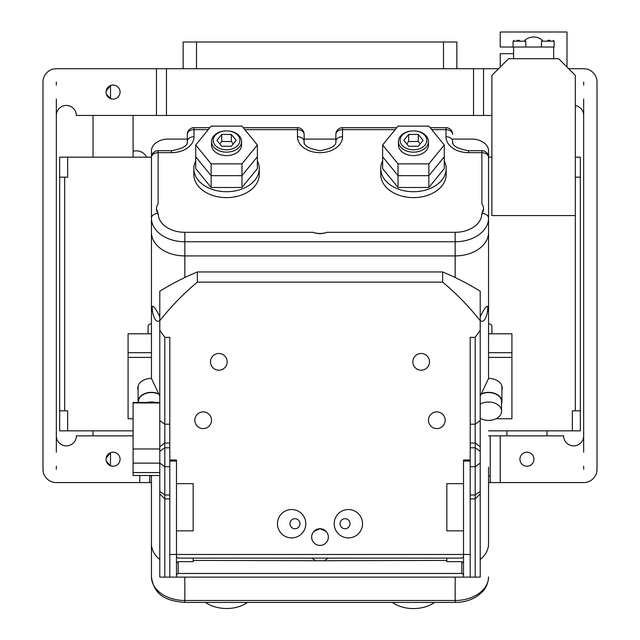 <?xml version="1.0" encoding="UTF-8"?>
<svg xmlns="http://www.w3.org/2000/svg" width="640" height="640" viewBox="0 0 640 640"><rect width="100%" height="100%" fill="white"/><g stroke="black" fill="none" stroke-linecap="round" stroke-linejoin="round"><path stroke-width="0.96" d="M138.136 402.456A13.352 9.44 0 0 1 138.096 401.768A13.352 9.44 0 0 1 151.448 392.328A13.352 9.44 0 0 1 157.776 393.456M147.408 402.456A13.016 9.208 0 0 1 151.448 402A13.016 9.208 0 0 1 155.488 402.456M138.432 402.456L138.432 401.768A13.016 9.208 0 0 1 151.448 392.56A13.016 9.208 0 0 1 158.056 393.84M148.112 333.8L148.112 326.248A3.336 2.36 0 0 1 151.448 323.888L151.448 320.936L151.448 323.888M205.536 602.44A30.04 21.24 0 0 0 217.264 607.464A30.04 21.24 0 0 0 247.56 602.44M159.792 475.504L133.088 475.504L133.088 402.456L159.792 402.456M446.832 483.664L446.832 530.864L446.832 483.664L463.52 483.664L463.52 460.008L470.192 460.008L470.192 461.04L463.52 461.04L463.52 577.12L176.48 577.12L176.48 554.464L176.48 556.944L178.152 558.12L461.848 558.12L463.52 556.944L463.52 554.464L176.48 554.464L176.48 461.04L169.808 461.04L169.808 554.464L176.48 554.464L176.48 530.864L193.168 530.864L193.168 483.664L176.48 483.664L176.48 460.008L169.808 460.008L169.808 337.336L164.8 337.336L164.8 577.12L159.792 577.12L159.792 330.256L164.8 337.336M470.192 461.04L470.192 554.464L463.52 554.464L463.52 530.864L446.832 530.864M470.192 554.464L470.192 577.12L463.52 577.12L463.52 574.64L461.848 573.464L178.152 573.464L176.48 574.64L176.48 577.12L164.8 577.12M169.808 554.464L169.808 577.12M392.344 602.44A30.04 21.24 0 0 0 404.168 607.536A30.04 21.24 0 0 0 434.568 602.44M480.208 316.912C482.96 311.008 485.256 307.44 487.104 306.224C489.088 306.192 486.368 322.52 481.648 321.248L480.208 320.544M159.792 316.912C157.04 311.008 154.744 307.44 152.896 306.224C150.912 306.192 153.632 322.52 158.352 321.248L159.792 320.544M488.552 320.936L488.552 323.888L488.552 320.936M151.448 178.64L151.448 232.312A33.376 23.6 -0 0 0 184.824 255.912L455.176 255.912A33.376 23.6 -0 0 0 488.552 232.312L488.552 378.52L480.208 396.168M488.552 543.848A33.376 23.6 180 0 1 480.208 559.456A33.376 23.6 -0 0 0 488.552 543.848L488.552 467.144M159.792 396.168L151.448 378.4A13.688 9.68 180 0 0 137.768 388.08A13.688 9.68 180 0 0 138.096 390.2M151.448 333.8L128.088 333.8L128.088 352.68L151.448 352.68L151.448 254.968M184.824 577.12L184.824 600.488L455.176 600.488A33.376 23.6 -0 0 0 488.552 576.888C488.064 585.92 483.68 590.416 482.52 591.64L478.264 595.432C471.704 600.04 464.008 602.376 455.176 602.44L184.824 602.44C169.328 601.096 154.216 597.344 151.448 576.888L151.448 543.848A33.376 23.6 -0 0 0 159.792 559.456A33.376 23.6 180 0 1 151.448 543.848L151.448 475.504M488.552 301.816L488.552 232.312A33.376 23.6 180 0 1 455.176 255.912L184.824 255.912A33.376 23.6 180 0 1 151.448 232.312L151.448 150.888A16.688 11.8 -0 0 1 168.136 139.088L187.328 139.088M151.448 378.52L151.448 232.312M488.552 333.8L511.912 333.8L511.912 352.68L488.552 352.68M495.992 418.76L511.912 418.76L511.912 352.68M511.912 357.4L488.552 357.4L488.552 378.4A13.688 9.68 0 0 1 502.232 388.08A13.688 9.68 0 0 1 501.904 390.2M133.088 418.76L128.088 418.76L128.088 352.68M128.088 357.4L151.448 357.4L151.448 378.4M208.24 129.648L194 129.648L194 136.728A22.528 15.928 180 0 1 171.472 152.664L158.12 152.664L158.12 203.848A15.016 10.624 -0 0 0 156.456 208.712A15.016 10.624 -0 0 0 158.128 213.576A26.704 18.88 -0 0 0 184.824 232.312L313.12 232.312A15.016 10.624 -0 0 0 326.88 232.312L455.176 232.312A26.704 18.88 -0 0 0 481.872 213.576A15.016 10.624 -0 0 0 483.544 208.712A15.016 10.624 -0 0 0 481.88 203.848L481.88 152.664A6.672 4.72 -0 0 1 488.552 157.384L488.552 232.312M488.552 166.824L488.552 150.888A16.688 11.8 -0 0 0 471.864 139.088L452.672 139.088M335.856 139.088L304.144 139.088M304.144 143.808L304.144 141.448C303.512 145.664 308.8 148.744 320 150.704C331.2 148.744 336.488 145.664 335.856 141.448L335.856 134.368A6.672 4.72 -0 0 1 342.528 129.648L342.528 136.728A22.528 15.928 180 0 1 320 152.664A22.528 15.928 180 0 1 297.472 136.728L297.472 129.648L244.856 129.648M304.144 134.368A6.672 6.672 0 0 0 297.472 127.696L297.472 129.648A6.672 4.72 180 0 1 304.144 134.368L304.144 141.448A6.672 4.72 180 0 0 297.472 136.728M171.472 152.664L171.472 150.704C182.68 148.744 187.96 145.664 187.328 141.448L187.328 134.368A6.672 4.72 -0 0 1 194 129.648L194 127.696A6.672 6.672 0 0 0 187.328 134.368M194 136.728A6.672 4.72 -0 0 0 187.328 141.448L187.328 143.808M452.672 143.808L452.672 141.448A6.672 4.72 -0 0 0 446 136.728L446 129.648L431.76 129.648M156.456 208.712L158.128 213.576M313.12 232.312C317.704 234.056 322.288 234.056 326.88 232.312M481.872 213.576L483.544 208.712M442.632 271.96L442.632 282.112L197.368 282.112C183.968 293.256 171.448 306.104 159.792 320.656L159.792 291.232A241.976 171.104 0 0 1 197.368 271.96L442.632 271.96A241.976 171.104 0 0 1 480.208 291.232L480.208 577.12L475.2 577.12L475.2 337.336L480.208 330.256M348.368 509.536A14.184 14.184 0 0 0 334.184 523.72A14.184 14.184 0 0 0 348.368 537.904A14.184 14.184 0 0 0 362.552 523.72A14.184 14.184 0 0 0 348.368 509.536M291.632 537.904A14.184 14.184 0 0 1 277.448 523.72A14.184 14.184 0 0 1 291.632 509.536A14.184 14.184 0 0 1 305.816 523.72A14.184 14.184 0 0 1 291.632 537.904M203.184 411.904A8.344 8.344 0 0 0 194.84 420.248A8.344 8.344 0 0 0 203.184 428.592A8.344 8.344 0 0 0 211.528 420.248A8.344 8.344 0 0 0 203.184 411.904M436.816 411.904A8.344 8.344 0 0 0 428.472 420.248A8.344 8.344 0 0 0 436.816 428.592A8.344 8.344 0 0 0 445.16 420.248A8.344 8.344 0 0 0 436.816 411.904M421.168 353.496A8.344 8.344 0 0 0 412.824 361.84A8.344 8.344 0 0 0 421.168 370.184A8.344 8.344 0 0 0 429.512 361.84A8.344 8.344 0 0 0 421.168 353.496M218.832 353.496A8.344 8.344 0 0 0 210.488 361.84A8.344 8.344 0 0 0 218.832 370.184A8.344 8.344 0 0 0 227.176 361.84A8.344 8.344 0 0 0 218.832 353.496M327.464 533.344L326.08 531.352L320 528.728L313.92 531.352L312.536 533.344M320 528.728A8.344 8.344 0 0 0 311.656 537.072A8.344 8.344 0 0 0 320 545.416A8.344 8.344 0 0 0 328.344 537.072A8.344 8.344 0 0 0 320 528.728M315.424 560.4L311.688 558.12M446.832 558.12L446.832 560.4L320 560.752L193.168 560.4L193.168 558.12M345.032 518.712A5.008 5.008 0 0 0 340.024 523.72A5.008 5.008 0 0 0 345.032 528.728A5.008 5.008 0 0 0 350.04 523.72A5.008 5.008 0 0 0 345.032 518.712M294.968 518.712A5.008 5.008 0 0 0 289.96 523.72A5.008 5.008 0 0 0 294.968 528.728A5.008 5.008 0 0 0 299.976 523.72A5.008 5.008 0 0 0 294.968 518.712M193.168 483.664L193.168 530.864M475.2 337.336L470.192 337.336L470.192 460.008M442.632 282.112C456.032 293.256 468.552 306.104 480.208 320.656M159.792 320.656L159.792 330.256M328.312 558.12L324.576 560.4M446.832 560.4L446.832 561.664L461.848 561.664L463.52 562.84M176.48 562.84L178.152 561.664L178.152 573.464M193.168 560.4L193.168 561.664L178.152 561.664M470.192 577.12L475.2 577.12M197.368 282.112L197.368 271.96M470.192 461.008L463.52 461.008M169.808 461.04L169.808 460.008M176.48 461.008L169.808 461.008M461.848 573.464L461.848 561.664M257.376 160.872A32.712 23.128 180 0 1 259.256 168.592L259.256 174.496A32.712 23.128 180 0 1 226.544 197.624A32.712 23.128 180 0 1 193.84 174.496L193.84 168.592A32.712 23.128 180 0 1 195.712 160.872M259.256 168.592A32.712 23.128 180 0 1 226.544 191.72A32.712 23.128 180 0 1 193.84 168.592M444.288 160.872A32.712 23.128 180 0 1 446.16 168.592L446.16 174.496A32.712 23.128 180 0 1 413.456 197.624A32.712 23.128 180 0 1 380.744 174.496L380.744 168.592A32.712 23.128 180 0 1 382.624 160.872M446.16 168.592A32.712 23.128 180 0 1 413.456 191.72A32.712 23.128 180 0 1 380.744 168.592M213.192 140.344A13.352 9.44 0 0 0 226.544 149.784A13.352 9.44 0 0 0 239.896 140.344A13.352 9.44 0 0 0 226.544 130.904A15.016 10.624 180 0 1 241.568 141.52A15.016 10.624 180 0 1 226.544 152.144A15.016 10.624 180 0 1 211.528 141.52A15.016 10.624 180 0 1 226.544 130.904A13.352 9.44 0 0 0 213.192 140.344M211.528 141.52L211.528 144.992A15.016 10.624 180 0 0 222.656 155.248A15.016 10.624 180 0 0 239.552 150.304A15.016 10.624 180 0 0 241.568 144.992L241.568 141.52M236.184 140.344L231.36 134.44L221.728 134.44L216.912 140.344L221.728 146.24L231.36 146.24L236.184 140.344M233.288 143.88L231.36 141.52L221.728 141.52L219.8 143.88M221.728 141.52L221.728 134.44M231.36 141.52L231.36 134.44M400.104 140.344A13.352 9.44 -0 0 0 413.456 149.784A13.352 9.44 -0 0 0 426.808 140.344A13.352 9.44 -0 0 0 413.456 130.904A15.016 10.624 180 0 1 428.472 141.52A15.016 10.624 180 0 1 413.456 152.144A15.016 10.624 180 0 1 398.432 141.52A15.016 10.624 180 0 1 413.456 130.904A13.352 9.44 -0 0 0 400.104 140.344M398.432 141.52L398.432 144.992A15.016 10.624 -0 0 0 400.448 150.304A15.016 10.624 -0 0 0 417.344 155.248A15.016 10.624 -0 0 0 428.472 144.992L428.472 141.52M423.088 140.344L418.272 134.44L408.64 134.44L403.816 140.344L408.64 146.24L418.272 146.24L423.088 140.344M420.2 143.88L418.272 141.52L408.64 141.52L406.712 143.88M408.64 141.52L408.64 134.44M418.272 141.52L418.272 134.44M241.96 187.472L241.96 175.672L257.376 156.792L257.376 168.592L241.96 187.472L211.128 187.472L195.712 168.592L195.712 144.992L211.128 126.112L241.96 126.112L257.376 144.992L241.96 163.872L211.128 163.872L195.712 144.992M257.376 144.992L257.376 156.792L241.96 175.672L211.128 175.672L195.712 156.792L211.128 175.672L211.128 163.872M211.128 187.472L211.128 175.672L241.96 175.672L241.96 163.872M382.624 144.992L398.04 163.872L428.872 163.872L444.288 144.992L428.872 126.112L398.04 126.112L382.624 144.992L382.624 156.792L398.04 175.672L428.872 175.672L444.288 156.792L444.288 168.592L428.872 187.472L398.04 187.472L382.624 168.592L382.624 156.792L398.04 175.672L398.04 187.472M398.04 163.872L398.04 175.672L428.872 175.672L428.872 187.472M428.872 163.872L428.872 175.672L444.288 156.792L444.288 144.992M151.448 192.432L151.448 193.608M488.552 323.888A3.336 2.36 -0 0 1 491.888 326.248L491.888 333.8M482.232 393.456A13.352 9.44 -0 0 1 484.728 392.72A13.352 9.44 -0 0 1 501.904 401.768A13.352 9.44 -0 0 1 501.568 403.864M480.208 404.144A13.016 9.208 -0 0 1 484.824 402.392A13.016 9.208 -0 0 1 501.568 411.208A13.016 9.208 -0 0 1 492.28 420.024A13.016 9.208 -0 0 1 480.208 418.272M481.944 393.84A13.016 9.208 -0 0 1 484.824 392.952A13.016 9.208 -0 0 1 501.568 401.768L501.568 411.208M542.44 40.344A13.352 13.352 0 0 0 524.776 40.344A13.352 13.352 0 0 1 542.44 40.344M575.328 177.184L580.336 177.184L580.336 430.848L572.328 430.848L572.328 410.824L575.328 410.824L575.328 75.392L558.64 58.704L508.576 58.704L491.888 75.392L491.888 215.568L575.328 215.568M488.552 430.848L572.328 430.848M491.888 157.16L488.552 157.16M580.336 177.184L580.336 157.16L575.328 157.16M59.664 177.184L59.664 157.16L67.672 157.16L67.672 177.184L64.672 177.184L64.672 410.824L59.664 410.824L59.664 177.184L64.672 177.184M151.448 157.16L67.672 157.16M133.088 430.848L67.672 430.848L67.672 410.824L64.672 410.824M580.336 410.824L575.328 410.824M59.664 410.824L59.664 430.848L67.672 430.848M513.584 58.704L513.584 47.016L500.232 47.016L500.232 32L566.984 32L566.984 67.048M500.232 67.048L500.232 53.696L513.584 53.696M133.088 151.32A11.352 11.352 0 0 1 146.616 157.16M106.136 458.168L110.504 452.696L110.504 465.744L106.376 461.296M120.072 459.216A7.008 7.008 0 0 0 113.064 452.208A7.008 7.008 0 0 0 106.056 459.216A7.008 7.008 0 0 0 113.064 466.232A7.008 7.008 0 0 0 120.072 459.216M106.136 91.024L110.504 85.552L110.504 98.6L106.376 94.16M120.072 92.08A7.008 7.008 0 0 0 113.064 85.072A7.008 7.008 0 0 0 106.056 92.08A7.008 7.008 0 0 0 113.064 99.088A7.008 7.008 0 0 0 120.072 92.08M533.944 459.216A7.008 7.008 0 0 0 526.936 452.208A7.008 7.008 0 0 0 519.928 459.216A7.008 7.008 0 0 0 526.936 466.232A7.008 7.008 0 0 0 533.944 459.216M183.16 68.712L183.16 42.016L456.84 42.016L456.84 68.712L456.84 42.016M106.136 460.28L106.056 459.216M498.568 68.712L483.544 68.712L483.544 115.44L76.352 115.44A10.016 10.016 0 0 0 66.336 105.432A10.016 10.016 0 0 0 56.328 115.44L56.328 435.856A10.016 10.016 0 0 0 66.336 445.872A10.016 10.016 0 0 0 76.352 435.856L133.088 435.856M488.552 435.856L563.648 435.856A10.016 10.016 0 0 0 573.664 445.872A10.016 10.016 0 0 0 583.672 435.856L583.672 115.44A10.016 10.016 0 0 0 575.328 105.568M149.776 475.904L151.448 475.904M488.552 475.904L490.224 475.904M156.456 115.44L156.456 68.712L56.328 68.712A13.352 13.352 0 0 0 42.976 82.064L42.976 469.232A13.352 13.352 0 0 0 56.328 482.584L139.768 482.584L139.768 475.504M500.232 435.856L500.232 482.584L583.672 482.584A13.352 13.352 0 0 0 597.024 469.232L597.024 82.064A13.352 13.352 0 0 0 583.672 68.712L568.656 68.712M491.888 115.44L483.544 115.44M151.448 482.584L139.768 482.584M500.232 482.584L488.552 482.584M473.528 115.44L473.528 68.712L483.544 68.712M156.456 68.712L166.472 68.712L166.472 115.44M473.528 68.712L166.472 68.712M106.136 93.136L106.056 92.08M149.776 475.504L149.776 482.584M490.224 482.584L490.224 435.856M553.632 58.704L553.632 47.016L513.584 47.016M547.68 40.344L550.24 40.344M541.456 47.016L541.456 41.176L554.136 41.176L554.136 47.016L553.632 47.016M516.912 40.344L519.408 40.344M133.088 472.568L159.792 472.568M169.808 466.672L164.8 466.672L159.792 463.128L133.088 463.128M133.088 448.968L159.792 448.968M159.792 402.944L133.088 402.944M455.176 277.552L455.176 241.752L184.824 241.752L184.824 277.552M455.176 602.44L455.176 577.12M151.448 576.888A33.376 23.6 -0 0 0 184.824 600.488L184.824 602.44M488.552 157.384A6.672 6.672 0 0 0 481.88 150.704L481.88 152.664L468.528 152.664A22.528 15.928 180 0 1 446 136.728M395.144 129.648L342.528 129.648L342.528 127.696A6.672 6.672 0 0 0 335.856 134.368M481.976 213.432A6.672 4.72 -0 0 1 488.552 218.152A33.376 23.6 180 0 1 455.176 241.752L455.176 232.312M184.824 232.312L184.824 241.752A33.376 23.6 180 0 1 151.448 218.152A6.672 4.72 180 0 1 158.024 213.432M158.12 152.664L158.12 150.704A6.672 6.672 0 0 0 151.448 157.384A6.672 4.72 180 0 1 158.12 152.664M335.856 141.448A6.672 4.72 -0 0 1 342.528 136.728M446 127.696L446 129.648A6.672 4.72 180 0 1 452.672 134.368A6.672 6.672 0 0 0 446 127.696L430.168 127.696M468.528 152.664L468.528 150.704C457.32 148.744 452.04 145.664 452.672 141.448M470.192 424.192L475.2 424.192L480.208 420.648M470.192 447.792L475.2 447.792L480.208 451.328M480.208 446.608L475.2 443.072L470.192 443.072M470.192 494.992L475.2 494.992L480.208 491.448M480.208 463.128L475.2 466.672L470.192 466.672M159.792 491.448L164.8 494.992L169.808 494.992M169.808 443.072L164.8 443.072L159.792 446.608M159.792 451.328L164.8 447.792L169.808 447.792M159.792 420.648L164.8 424.192L169.808 424.192M443.496 68.712L443.496 42.016M196.504 42.016L196.504 68.712M583.672 82.064L583.672 85.072M583.672 99.088L583.672 115.44M583.672 435.856L583.672 452.208M583.672 466.232L583.672 469.232M56.328 469.232L56.328 466.232M56.328 452.208L56.328 435.856M56.328 115.44L56.328 99.088M56.328 85.072L56.328 82.064M525.768 47.016L525.768 41.176L513.08 41.176L513.92 40.344M138.096 401.768L138.096 385.952M171.472 150.704L158.12 150.704M297.472 127.696L243.256 127.696M209.832 127.696L194 127.696M396.744 127.696L342.528 127.696M481.88 150.704L468.528 150.704M470.192 498.904L475.2 498.904L480.208 493.896M169.808 498.904L164.8 498.904L159.792 493.896M501.904 401.768L501.904 385.952M506.912 435.856L506.912 430.848M93.04 435.856L93.04 430.848M93.04 157.16L93.04 115.44M133.088 157.16L133.088 115.44M546.96 435.856L546.96 430.848M541.456 41.176L542.288 40.344M554.136 41.176L553.304 40.344M513.08 47.016L513.08 41.176M525.768 41.176L524.928 40.344"/></g></svg>
